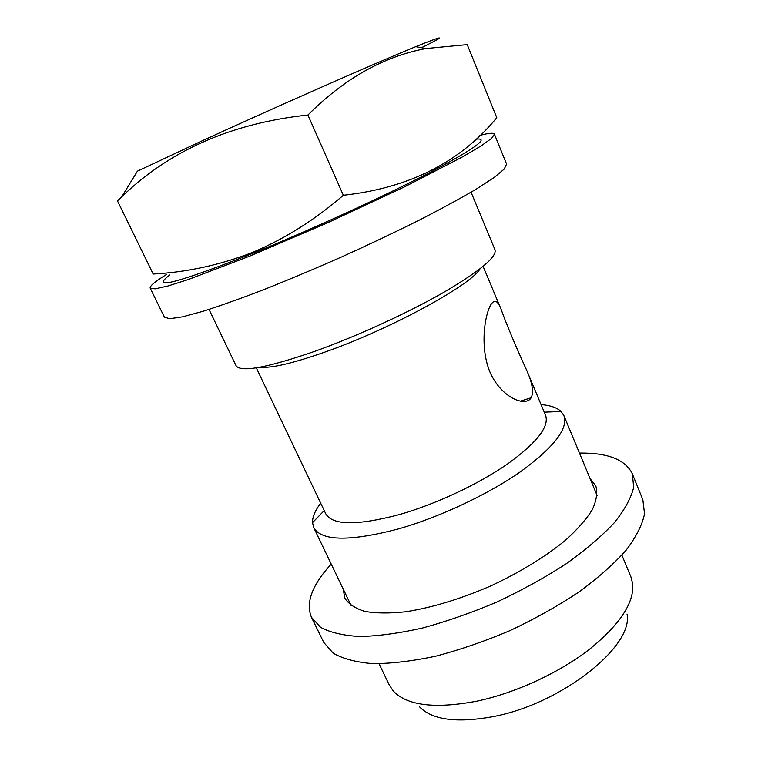 <?xml version="1.0" encoding="UTF-8"?>
<svg xmlns="http://www.w3.org/2000/svg" width="758" height="758" viewBox="0 0 758 758"><rect width="100%" height="100%" fill="white"/><g stroke="black" fill="none" stroke-linecap="round" stroke-linejoin="round"><path stroke-width="1.14" d="M590.027 478.488L595.854 486.02C597.683 492.709 596.499 500.602 592.301 509.698C586.285 519.353 577.293 529.586 565.316 540.397C544.831 557.139 519.761 572.423 490.094 586.237C460.021 599.142 431.918 607.651 405.776 611.763C389.735 613.487 376.11 613.364 364.911 611.412C355.331 608.485 348.652 604.107 344.89 598.28L343.156 588.919M579.463 453.066C607.689 452.687 625.303 459.575 632.305 473.731L633.697 487.252C631.215 497.788 624.8 509.565 614.463 522.565C601.852 536.048 585.782 549.777 566.245 563.744C545.04 577.501 521.997 590.226 497.106 601.928C471.798 612.682 446.955 621.37 422.566 628.012C399.134 633.271 378.185 636.104 359.728 636.512C343.147 635.555 330.09 632.494 320.577 627.321L311.434 617.268C305.55 602.61 312.154 584.892 331.246 564.094M632.305 473.731L642.85 499.721L644.546 513.896C642.272 524.868 636.085 537.034 625.985 550.384C613.62 564.198 597.787 578.174 578.487 592.32C557.509 606.201 534.665 618.973 509.954 630.628C484.788 641.287 460.04 649.805 435.708 656.191C412.295 661.147 391.327 663.638 372.784 663.648C356.099 662.274 342.91 658.778 333.217 653.169L323.78 642.452L311.434 617.268M421.467 47.716C447.211 35.067 445.297 34.716 415.735 46.664C376.735 62.535 274.908 107.361 201.543 141.102L137.416 171.166L121.754 196.796L117.452 200.832L153.173 274.036C186.819 272.245 219.877 265.063 252.348 252.49C284.449 239.026 314.788 219.953 343.355 195.27L307.928 115.036C344.227 78.633 383.567 56.471 425.949 48.54L467.241 44.608L496.793 117.717C460.22 162.184 409.074 188.041 343.355 195.27M379.066 663.752L389.28 685.024L393.298 691.021C407.131 705.679 435.026 709.052 476.981 701.15C515.184 693.039 558.485 673.151 588.814 649.814C619.599 624.943 634.238 602.98 632.722 583.925L630.931 576.923L621.873 555.14M320.71 503.189C315.101 510.551 312.372 517.032 312.514 522.65L313.708 527.559C321.326 541.117 349.267 541.657 397.552 529.169C438.873 517.534 487.546 494.747 520.566 471.675C553.994 447.277 568.443 428.592 563.914 415.64L561.053 411.48C556.959 407.624 550.299 405.341 541.079 404.611M419.581 706.882C432.373 719.986 456.875 723.236 493.098 716.632C561.811 703.822 633.849 645.958 627.027 614.084M260.212 367.185C271.146 368.397 292.768 363.347 325.078 352.034C390.275 329.199 471.22 284.98 480.013 268.863M209.028 309.416L236.003 365.631C240.504 372.699 266.949 367.876 315.328 351.144C356.942 336.22 407.757 312.94 443.544 292.465C479.928 271.099 497.087 256.867 494.993 249.78L471.069 192.2M256.308 367.848L325.732 513.744C332.478 525.512 357.16 525.758 399.788 514.474C435.973 504.079 478.393 484.191 507.339 464.123C536.711 442.88 549.465 426.64 545.599 415.393L527.293 371.752M121.754 196.796C169.631 150.387 231.692 123.137 307.928 115.036M169.735 275.012C149.383 290.399 177.353 283.075 253.617 253.039C310.733 229.882 384.183 196.265 429.777 172.54C475.19 148.416 490.492 137.312 475.664 139.207M531.367 397.419C533.755 391.611 532.239 382.657 526.81 370.558C517.648 350.67 506.012 323.42 501.284 309.719C497.949 300.699 494.5 298.993 490.919 304.621C484.684 314.693 479.426 348.187 490.473 373.268C502.128 398.376 525.739 407.15 531.178 397.761L531.367 397.419M479.719 135.426C488.692 133.067 493.591 132.65 494.424 134.175L506.571 164.069L504.231 169.072L494.207 177.448L476.327 189.064C460.627 198.312 441.544 208.696 419.06 220.237C395.032 232.194 369.544 244.284 342.597 256.507C315.517 268.455 289.518 279.399 264.589 289.338C241.006 298.406 220.531 305.711 203.182 311.254L182.612 316.835L169.678 318.73L164.391 317.138L150.198 288.154C149.601 286.107 154.983 281.578 166.334 274.576M494.424 134.175L491.705 138.288L481.245 145.82L462.911 156.669L404.725 186.771L327.522 222.814L249.202 256.337L187.984 279.655L167.66 286.088L155.077 288.864L150.198 288.154M313.708 527.559L351.153 605.576M563.914 415.64L597.115 495.552M324.225 510.579L312.514 522.65M544.244 412.163L561.053 411.48M520.159 401.228L531.178 397.761M415.735 46.664L425.949 48.54M483.111 266.39L501.284 309.719"/></g></svg>
